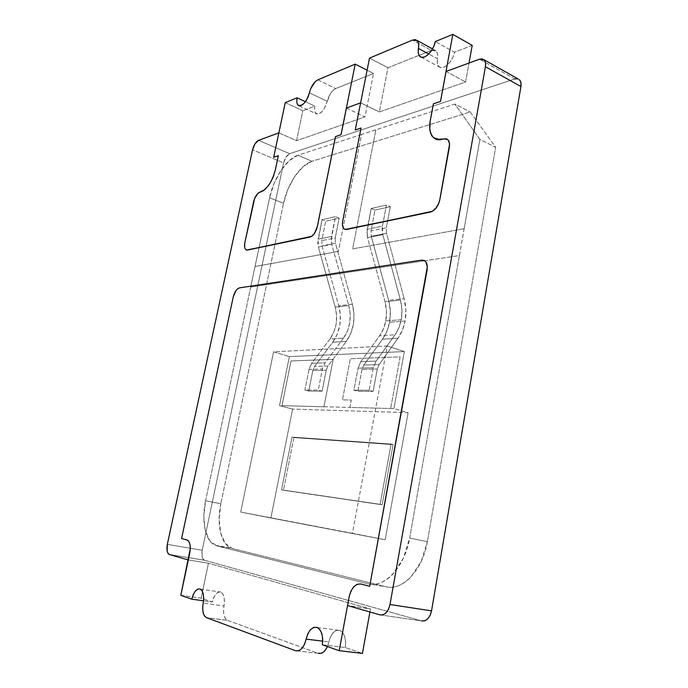 <?xml version="1.0" encoding="UTF-8"?>
<svg xmlns="http://www.w3.org/2000/svg" width="688" height="688" viewBox="0 0 688 688"><rect width="100%" height="100%" fill="white"/><g stroke="black" fill="none" stroke-linecap="round" stroke-linejoin="round"><path stroke-width="0.52" stroke-dasharray="3.44 2.58" d="M380.12 504.347L281.521 489.83L382.175 504.794L380.12 504.347L391.094 444.061L292.013 437.095L281.521 489.83L382.175 504.794L393.115 444.594L293.905 437.568L283.439 490.243L382.175 504.794L393.115 444.594L391.094 444.061L380.12 504.347L391.094 444.061L393.115 444.594L292.013 437.095L391.094 444.061L292.013 437.095L293.905 437.568L283.439 490.243L281.521 489.83L292.013 437.095L281.521 489.83L382.175 504.794L393.115 444.594L391.094 444.061L380.12 504.347L281.521 489.83L380.12 504.347M281.994 405.662L291.007 360.959L333.173 359.377L323.953 406.763L281.994 405.662L291.007 360.959L333.173 359.377L323.953 406.763L281.951 405.653M323.91 406.746L349.814 407.425L323.953 406.763M349.857 407.442L351.267 400.029L342.426 399.883L350.312 358.732L400.115 356.866L390.655 408.509L400.115 356.866L350.312 358.732L342.426 399.883L351.267 400.029L349.857 407.442L390.655 408.509L349.814 407.425M390.612 408.5L393.932 408.586L404.346 351.585L289.381 356.616L279.491 405.585L289.381 356.616L273.566 351.852L387.267 345.969L404.346 351.585L289.381 356.616L273.566 351.852L240.723 512.061L352.462 533.329L387.267 345.969L273.566 351.852L240.723 512.061L270.874 517.969L292.624 409.111L279.491 405.585L292.624 409.111L270.874 517.969L240.723 512.061L385.203 539.762L270.874 517.969L385.203 539.762L352.462 533.329L387.267 345.969L404.346 351.585L393.932 408.586L408.104 412.654L385.203 539.762L408.104 412.654L292.624 409.111L408.104 412.654L393.932 408.586L390.655 408.509M293.905 437.568L283.439 490.243L281.521 489.83L292.013 437.095L393.115 444.594L293.905 437.568L393.115 444.594L382.175 504.794L283.439 490.243L293.905 437.568M180.806 595.326L201.145 598.156L212.36 602L203.553 600.787L212.36 602L213.744 597.58L215.783 594.122L218.191 592.136L220.599 591.947L222.645 593.581L224.021 596.823L224.494 601.183L223.996 605.982C225.019 598.861 223.97 594.217 220.848 592.041C217.141 591.508 214.312 594.828 212.36 602L201.145 598.156L180.806 595.326M227.47 620.344L318.26 653.308L295.582 650.728L318.26 653.308L227.47 620.344L206.469 617.661L227.47 620.344L225.363 618.572L223.97 615.227L223.497 610.806L223.996 605.982L203.192 603.152L223.996 605.982C222.946 613.249 224.064 618.022 227.358 620.301L206.357 617.618M327.419 646.565L328.855 641.904L322.698 641.156L328.855 641.904L330.489 636.658L333.095 632.616L336.303 630.38L339.64 630.303L342.598 632.418L344.714 636.434L345.66 641.741L345.281 647.528C346.236 639.057 344.499 633.373 340.087 630.475C334.875 629.486 331.134 633.295 328.855 641.904L327.479 646.591M322.302 644.776L345.281 647.528L362.438 653.411L345.281 647.528L322.302 644.776M472.209 45.382L454.51 52.211L435.289 41.547L454.51 52.211L453.014 57.018L450.434 61.593L447.174 65.214L443.743 67.338L440.673 67.648L438.419 66.117L437.31 63.004L437.508 58.772C436.932 62.488 437.499 65.136 439.202 66.71C443.081 71.045 452.928 61.352 454.51 52.211L472.209 45.382M431.531 50.37L434.403 50.035L436.613 51.488L437.706 54.558L437.508 58.772L428.667 53.965L437.508 58.772C438.075 55.1 437.542 52.494 435.891 50.972L431.428 50.413L412.499 40.059L431.428 50.413L419.164 55.298L431.428 50.413M418.992 55.367L387.98 67.725L369.499 58.127L387.98 67.725L379.372 111.938L360.658 102.839L355.266 129.998L360.615 102.856L379.372 111.938L465.595 81.992L469.018 63.038L465.595 81.992L379.372 111.938L387.98 67.725L418.992 55.367M446.048 71.475L465.595 81.992L446.048 71.475M285.262 102.632L302.806 110.759L296.562 140.679L278.889 132.87L273.721 157.285L278.846 132.887L296.562 140.679L302.806 110.759L285.262 102.632M305.369 101.686L314.82 106.124L302.806 110.759L314.82 106.124C314.201 109.719 314.648 112.187 316.153 113.52C320.462 114.733 324.151 110.673 327.239 101.325L309.376 92.82L327.239 101.325L330.575 93.362L333.095 90.317L335.701 88.563C331.711 90.842 328.89 95.09 327.239 101.325L323.91 109.272L321.425 112.256L318.879 113.924L316.678 114.036L315.13 112.583L314.485 109.805L314.82 106.124L305.369 101.686M317.822 79.842L335.701 88.563L317.822 79.842M367.1 70.202L373.532 73.487L335.701 88.563L373.532 73.487L367.1 70.202M346.417 108.068L364.958 116.934L373.532 73.487L364.958 116.934L296.562 140.679L364.958 116.934L346.417 108.068M360.753 584.009L369.748 586.296L360.323 583.923M427.325 266.72L424.831 260.958L421.744 260.141L239.458 287.876M421.701 260.124L239.501 287.894C236.732 288.908 234.66 291.944 233.275 296.984L181.572 538.549L186.869 539.899M233.232 296.975L181.606 538.558L186.912 539.899L188.779 541.31L190 544.277L190.37 548.362L189.836 552.946L190.318 548.912M187.592 540.2L186.912 539.899M273.893 175.139L278.339 155.712L275.295 170.142M261.001 191.806L262.678 191.109M275.329 170.16L273.024 177.53L269.472 184.255L265.258 189.277L259.866 192.133M261.036 191.823L259.901 192.15C257.106 193.517 255.024 196.665 253.674 201.601L244.851 242.666M259.901 192.15L256.211 195.461L253.674 201.601L244.885 242.683C244.266 246.184 244.661 248.531 246.055 249.735L247.001 250.088M311.647 236.354L316.119 230.437M345.918 229.534L344.335 228.941C342.65 227.496 342.108 224.916 342.701 221.201L361.105 128.045L342.658 221.183M432.477 211.268L438.695 203.51M449.565 144.222L447.621 139.587L443.88 138.847L442.014 139.363M443.846 138.83L436.149 139.432L431.858 136L429.776 129.654M440.114 139.759L442.057 139.38M189.793 552.937L188.349 559.963L208.438 563.205L201.145 598.156L208.438 563.205L370.462 608.957L208.438 563.205L188.306 559.955L189.836 552.946M369.92 611.976L370.462 608.957L347.569 605.578L370.462 608.957L369.92 611.976M349.22 596.625L350.932 591.112L353.709 586.787L357.158 584.284M424.195 260.451L421.744 260.141M239.501 287.894L237.661 288.797L235.838 290.835L233.275 296.984M244.885 242.683L244.928 248.265L246.605 250.045M342.701 221.201L342.426 224.735L343.088 227.547L345.195 229.448M446.779 138.907L443.88 138.847M380.146 614.9L421.667 620.911L204.56 560.256L169.42 554.545L204.56 560.256L203.08 559.129L202.126 556.833L202.212 550.262C201.412 555.362 202.109 558.665 204.293 560.161L421.667 620.911L380.146 614.9M167.322 544.389L202.212 550.262L283.576 162.901L252.565 149.76L283.576 162.901L286.019 157.027L289.648 153.716C286.844 155.17 284.823 158.231 283.576 162.901L202.212 550.262L167.322 544.389M514.787 78.957L289.648 153.716L258.611 140.326L289.648 153.716L514.787 78.957L479.493 59.194L514.787 78.957L519.277 79.688M250.69 287.034L205.583 500.752L220.839 503.788L283.516 203.304L269.584 197.757L250.69 287.034L255.024 266.497L338.384 251.43L255.024 266.497M220.839 503.788C216.539 523.551 220.788 543.855 230.747 547.958L215.06 545.249C205.23 541.112 201.214 520.687 205.583 500.752L220.839 503.788L219.162 519.259L220.71 533.191L225.363 543.511L232.51 548.56L216.772 545.851L367.71 583.759L385.375 586.658L232.51 548.56L385.375 586.658C402.076 591.603 422.836 570.197 427.377 541.645L409.661 538.085C404.957 566.903 384.231 588.687 367.71 583.759L385.375 586.658C389.546 587.707 393.863 587.397 398.318 585.737C402.755 584.06 406.978 581.111 410.994 576.888L421.271 561.348L427.377 541.645L409.661 538.085L479.889 139.415L495.644 147.318L427.377 541.645L495.644 147.318L470.214 111.998L311.939 161.293L303.184 166.573L294.782 176.386L287.911 189.243L283.516 203.304L220.839 503.788M424.754 260.769L250.724 287.042L205.583 500.752L203.811 516.361L205.239 530.396L209.754 540.785L216.772 545.851L367.71 583.759C371.855 584.8 376.13 584.473 380.55 582.77C384.988 581.05 389.193 578.058 393.175 573.783L403.478 558.037L409.661 538.085L459.438 255.532L424.78 260.769M519.371 79.593L519.844 80.083M470.214 111.998L495.644 147.318L479.889 139.415L454.88 104.051L470.214 111.998L454.88 104.051L375.88 129.817L352.677 248.867L464.159 228.726L479.889 139.415L454.88 104.051L361.458 134.487L338.384 251.43L361.492 134.504L297.938 155.23L311.939 161.293C300.415 164.656 287.292 184.375 283.516 203.304L269.584 197.757C273.446 178.682 286.535 158.722 297.938 155.23L311.939 161.293L470.214 111.998M459.395 255.515L464.116 228.708M464.159 228.726L352.677 248.867L375.88 129.817L361.458 134.487M250.724 287.042L459.438 255.532M361.492 134.504L297.938 155.23L289.252 160.622L280.893 170.581L274.022 183.567L269.584 197.757L255.059 266.505M401.285 319.688C400.21 325.398 398.128 330.429 395.041 334.781L379.604 335.787C382.674 331.513 384.738 326.576 385.805 320.969L401.285 319.688L398.92 327.746L395.041 334.781L376.112 361.114L373.335 367.779L369.129 390.242L353.881 390.182L357.837 391.343L373.12 391.42L369.129 390.242L353.881 390.182L358.07 368.166L373.335 367.779L369.129 390.242L373.12 391.42L357.837 391.343L361.991 369.37L377.299 369.017L373.12 391.42L377.299 369.017L379.14 364.58L363.823 365.018L361.991 369.37L377.299 369.017L379.14 364.58L363.823 365.018L382.519 339.184L397.991 338.247L379.14 364.58L397.991 338.247L382.519 339.184C386.011 334.308 388.367 328.666 389.58 322.276C390.904 314.932 390.595 307.613 388.651 300.312L404.14 298.635C406.109 306.074 406.419 313.539 405.094 321.021L389.58 322.276L405.094 321.021C403.873 327.531 401.508 333.276 397.991 338.247L402.403 330.214L405.094 321.021L405.86 309.806L404.14 298.635L388.651 300.312L371.262 236.337L386.561 233.387L404.14 298.635L386.561 233.387L386.329 227.745L371.03 230.798L371.262 236.337L386.561 233.387L386.329 227.745L371.03 230.798L375.012 210.107L390.328 206.667L386.329 227.745L390.328 206.667L375.012 210.107L371.176 208.507L386.458 205.024L390.328 206.667L386.458 205.024L382.433 226.154L367.177 229.242L371.176 208.507L386.458 205.024L382.433 226.154L367.177 229.242L367.521 237.566L382.795 234.642L382.433 226.154L382.132 230.377L382.795 234.642L400.45 300.045L384.996 301.705L367.521 237.566L382.795 234.642L400.45 300.045L401.964 309.849L401.285 319.688L385.805 320.969L383.457 328.881L379.604 335.787L360.822 361.621L358.07 368.166L373.335 367.779L376.112 361.114L360.822 361.621L358.07 368.166L353.881 390.182L357.837 391.343L361.991 369.37L363.823 365.018L382.519 339.184L386.914 331.298L389.58 322.276L390.345 311.277L388.651 300.312L371.262 236.337L371.03 230.798L375.012 210.107L371.176 208.507L366.876 233.387L367.521 237.566L384.996 301.705L386.484 311.32L385.805 320.969C386.974 314.528 386.699 308.112 384.996 301.705L400.45 300.045C402.179 306.573 402.454 313.117 401.285 319.688M360.822 361.621L379.604 335.787L395.041 334.781L376.112 361.114L360.822 361.621M343.467 338.135L325.071 362.808L322.371 369.052L318.252 390.053L322.113 391.154L326.207 370.204L327.995 366.05L346.322 341.377L350.871 333.267L353.477 323.962L353.993 314.063L352.376 304.251L335.452 243.225L335.237 237.936L339.158 218.165L335.409 216.651L331.169 240.43L331.797 244.421L348.79 305.584L350.209 314.201L349.762 322.878L347.466 331.04L343.467 338.135L329.922 339.021C336.441 329.672 338.204 319.017 335.219 307.046L348.79 305.584L331.797 244.421L331.461 236.474L335.409 216.651L322.001 219.704L325.708 221.183L321.812 240.619L322.027 245.805L338.771 305.73L352.376 304.251C355.816 318.14 353.804 330.515 346.322 341.377L332.751 342.194L314.579 366.437L312.799 370.514L326.207 370.204L327.995 366.05L314.579 366.437L327.995 366.05L346.322 341.377L332.751 342.194C340.164 331.53 342.177 319.37 338.771 305.73L352.376 304.251L335.452 243.225L322.027 245.805L335.452 243.225L335.237 237.936L321.812 240.619L335.237 237.936L339.158 218.165L325.708 221.183L339.158 218.165L335.409 216.651L322.001 219.704L318.08 239.183L331.461 236.474L318.08 239.183L318.398 246.983L331.797 244.421L318.398 246.983L335.219 307.046L348.79 305.584C351.817 317.779 350.046 328.632 343.467 338.135L329.922 339.021L311.681 363.255L325.071 362.808L343.467 338.135M322.113 391.154L326.207 370.204L312.799 370.514L308.731 391.085L322.113 391.154L308.731 391.085L312.799 370.514L314.579 366.437L332.751 342.194L337.258 334.23L339.846 325.089L340.362 315.371L338.771 305.73L322.027 245.805L321.812 240.619L325.708 221.183L322.001 219.704L317.779 243.07L318.398 246.983L335.219 307.046L336.613 315.5L336.165 324.022L333.886 332.046L329.922 339.021L311.681 363.255L308.998 369.387L322.371 369.052L325.071 362.808L311.681 363.255L308.998 369.387L304.913 390.01L308.731 391.085L304.913 390.01L318.252 390.053L322.113 391.154M308.998 369.387L304.913 390.01L318.252 390.053L322.371 369.052L308.998 369.387M200.242 589.057L220.848 592.033M317.349 627.508L340.087 630.475M421.288 57.267L439.099 66.856M435.994 50.817L432.451 48.874M299.134 105.832L316.033 113.683M204.293 560.161L169.171 554.451M230.764 547.966L215.052 545.257"/><path stroke-width="1.03" d="M206.357 617.618C203.106 615.313 202.048 610.488 203.192 603.152C204.259 595.946 203.27 591.241 200.225 589.057C196.596 588.532 193.784 591.904 191.789 599.162L203.553 600.787L191.789 599.162L180.806 595.326L191.789 599.162L193.19 594.69L195.229 591.181L197.611 589.169L199.984 588.962L201.98 590.614L203.304 593.882L203.725 598.285L202.65 608.029L203.072 612.492L204.413 615.88L206.469 617.661L295.582 650.728L298.755 650.728L301.894 648.535L304.492 644.458L307.794 633.811L310.408 629.701L313.599 627.422L316.884 627.336L319.791 629.468L321.846 633.528L322.732 638.911L322.302 644.776L339.21 650.685L349.177 596.625L350.889 591.104L353.666 586.778L357.106 584.275L360.701 584L369.705 586.288L427.067 269.894L427.265 265.809L426.302 262.515L424.341 260.52L421.701 260.124L239.458 287.876L237.627 288.779L235.795 290.826L233.232 296.975L181.572 538.549L186.869 539.899L188.744 541.301L189.957 544.268L190.335 548.353L180.806 595.326L189.793 552.937C190.843 546.272 190.017 541.981 187.317 540.054L181.572 538.549L233.232 296.975C234.634 291.875 236.706 288.84 239.458 287.876L421.701 260.124L424.831 260.933C426.921 262.713 427.669 265.697 427.067 269.894L369.705 586.288L360.701 584C355.257 583.759 351.413 587.965 349.177 596.625L339.21 650.685L322.302 644.776C323.317 636.176 321.666 630.423 317.331 627.508L317.349 627.508C312.197 626.519 308.465 630.397 306.143 639.135C303.898 647.623 300.381 651.484 295.582 650.728L206.469 617.661M297.113 97.808L296.752 101.523L297.371 104.318L298.867 105.754L301.043 105.617L303.554 103.905L306.031 100.869L308.078 96.974L310.675 88.666L315.233 81.648L317.822 79.842L355.206 64.13L341.016 134.736L335.477 136.594L317.28 226.756L314.382 233.585L312.223 235.932L310.021 237.059L247.525 250.036L245.951 249.753L244.894 248.256L244.507 245.771L244.851 242.666L254.646 198.368L258.009 193.259L265.224 189.26L269.438 184.238L272.99 177.521L275.295 170.142L278.339 155.712L273.678 157.268L285.262 102.632L297.113 97.808L305.369 101.686L297.113 97.808L285.262 102.632L273.678 157.268L278.339 155.712L275.295 170.142C272.156 181.477 267.391 188.693 261.001 191.806L259.866 192.133C257.08 193.457 254.999 196.605 253.64 201.584L244.851 242.666C244.223 246.175 244.601 248.523 245.994 249.727L247.56 250.045L310.021 237.059C313.35 235.786 315.766 232.355 317.28 226.756L335.477 136.594L341.059 134.753L346.417 108.068L360.615 102.856L346.417 108.068L341.016 134.736L355.206 64.13L367.1 70.202L355.206 64.13L317.822 79.842C313.926 82.113 311.105 86.43 309.376 92.82C306.341 102.151 302.651 106.305 298.308 105.298C296.855 103.983 296.459 101.48 297.113 97.808M345.918 229.534L344.258 228.932C342.59 227.487 342.056 224.899 342.658 221.183L361.062 128.028L355.232 129.98L369.499 58.127L412.499 40.059L416.954 40.54C418.553 42.063 419.044 44.677 418.442 48.409C417.84 52.159 418.373 54.825 420.05 56.39C423.842 60.707 433.655 50.792 435.289 41.547L452.833 34.4L435.289 41.547L433.775 46.414L431.187 51.067L427.936 54.773L424.53 56.958L421.495 57.319L419.276 55.805L418.209 52.675L418.674 44.144L417.616 41.065L415.449 39.637L412.499 40.059L369.499 58.127L355.232 129.98L361.062 128.028L342.658 221.183L342.383 224.718L343.045 227.53L344.542 229.19L346.657 229.448L430.473 212.05L433.423 210.657L436.235 207.853L438.471 204.052L439.77 199.855L449.333 147.12L449.488 143.285L448.499 140.369L446.512 138.804L436.106 139.415L431.815 135.975L429.733 129.636L430.138 121.346L433.388 103.828L440.475 101.463L452.833 34.4L472.209 45.382L452.833 34.4L440.475 101.463L446.048 71.475L479.493 59.194L482.314 58.893L484.447 60.217L485.539 62.969L485.427 66.745L389.993 604.511L388.557 609.155L386.174 612.767L383.216 614.78L380.146 614.9L347.569 605.578L349.22 596.625C351.379 588.197 355.12 583.966 360.452 583.949M327.479 646.591L324.633 651.166L321.477 653.325L318.26 653.308C321.812 654.09 324.865 651.837 327.419 646.565M322.698 641.156L306.143 639.135L322.698 641.156M362.438 653.411L339.21 650.685L362.438 653.411L369.92 611.976L362.438 653.411M418.442 48.409L428.667 53.965L418.442 48.409M469.018 63.038L472.209 45.382L469.018 63.038M424.195 260.451L426.345 262.532L427.308 265.826L427.11 269.911L369.705 586.288L427.325 266.72M190.318 548.912C190.344 544.518 189.441 541.611 187.592 540.2M273.721 157.285L278.339 155.746L273.721 157.285M262.678 191.109C267.159 188.159 270.9 182.836 273.893 175.139M247.001 250.088L311.647 236.354M316.119 230.437L317.323 226.773L335.52 136.611L341.059 134.753L335.52 136.611L317.323 226.773L314.416 233.593L312.266 235.95L310.064 237.076L246.605 250.045M355.266 129.998L361.062 128.063L355.266 129.998M438.695 203.51L439.77 199.855C438.058 206.374 434.962 210.442 430.473 212.05L346.657 229.448L432.477 211.268M429.776 129.654L430.138 121.346L433.423 103.854L430.138 121.346C428.934 129.146 430.172 134.659 433.853 137.892C436.011 139.733 438.738 140.223 442.014 139.363L443.846 138.83L447.621 139.552C449.29 141.074 449.857 143.594 449.333 147.12L439.77 199.855L449.565 144.222M519.844 80.083L520.997 82.818L520.936 86.525L485.427 66.745L520.936 86.525L431.539 610.867L430.146 615.373L427.773 618.873L424.788 620.817L421.667 620.911C426.474 621.333 429.768 617.987 431.539 610.867L389.993 604.511L485.427 66.745C485.9 63.571 485.401 61.266 483.931 59.856L479.493 59.194L446.048 71.475L440.509 101.48L433.388 103.828L430.172 121.363C429.002 129.017 430.249 134.504 433.913 137.832L440.114 139.759M519.277 79.688C520.825 81.072 521.375 83.351 520.936 86.525L431.539 610.867L389.993 604.511C388.084 611.907 384.798 615.364 380.146 614.9L347.569 605.578L349.22 596.625M357.158 584.284L360.323 583.923M188.306 559.955L169.42 554.545L168.018 553.41L167.124 551.079L167.322 544.389L252.565 149.76L255.033 143.758L258.611 140.326L278.846 132.887L258.611 140.326C255.902 141.797 253.889 144.944 252.565 149.76L167.322 544.389C166.453 549.531 167.064 552.877 169.162 554.451L188.306 559.955M345.195 229.448L430.516 212.067L433.466 210.674L436.278 207.871L438.505 204.069L439.813 199.873L449.376 147.137L449.531 143.302L448.533 140.386L446.779 138.907M514.787 78.957L517.66 78.733M517.978 78.819L483.999 59.736M419.947 56.545L421.288 57.267M432.451 48.874L417.031 40.411M298.239 105.41L299.134 105.832"/></g></svg>

